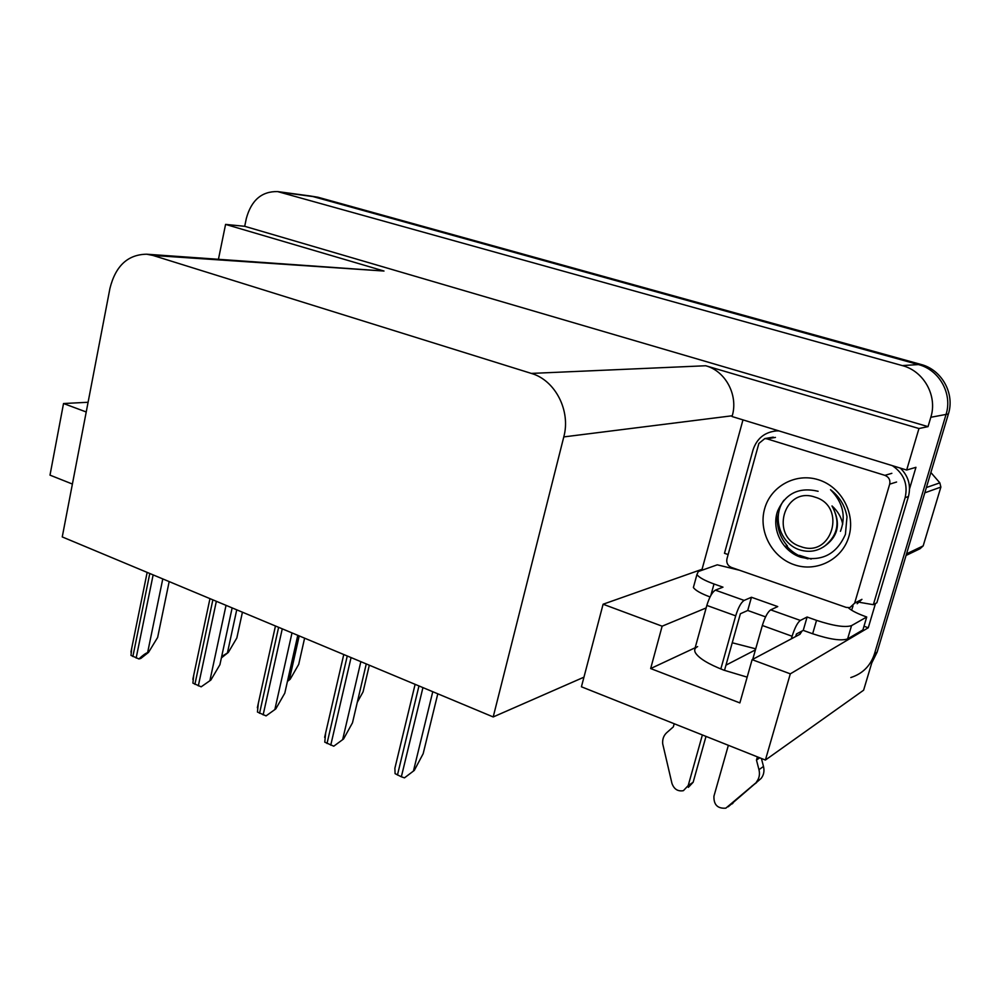 <?xml version="1.0" encoding="UTF-8"?>
<svg xmlns="http://www.w3.org/2000/svg" width="1000" height="1000" viewBox="0 0 1000 1000"><rect width="100%" height="100%" fill="white"/><g stroke="black" fill="none" stroke-linecap="round" stroke-linejoin="round"><path stroke-width="1.5" d="M732.25 642.775L755.713 648.825M747.163 677.138L723.95 670.2C708.225 664.05 698.688 658.2 695.337 652.65C694 649.987 694.762 647.975 697.625 646.6M703.388 569.75L702.062 569.288L742.975 419.888M875.475 603.525L868.275 627.762L863.988 626.25M868.275 627.762L790.3 673.85L765.4 760.05L581.425 686.787L583.95 677.175L493.2 716.95L563.787 436.912L732.262 415.763L732.05 416.538L906.663 470.037L915.95 467.312L909.562 488.812M563.787 436.912C570.975 410.725 555.212 380.188 531.337 373.413L152.938 255.438L384 271.038L146.662 254.213C127.825 254.5 115.588 265.875 109.95 288.337L62.25 536.925L493.2 716.95M384 271.038L225.575 224.4L218.475 259.113M732.262 415.763C738.375 395.075 725.525 371.062 705.713 365.75L918.962 428.525L928.037 426.637L244.7 226.3L246.337 218.425C251.35 200.175 261.775 191.238 277.613 191.588L902.25 365.575C923.863 371.075 937.688 395.9 930.812 417.275L928.037 426.637M906.663 470.037L918.962 428.525M765.4 760.05L863.612 690.2L946.05 414.425L874.475 653.875C870.525 665.825 862.638 673.713 850.8 677.55M310.087 195.95L317.975 197.237L920.888 364.412L918.413 364.575C939.35 369.862 952.712 393.8 946.05 414.425C952.712 393.8 939.35 369.862 918.413 364.575L313.038 196.575L918.413 364.575L902.25 365.575M309.662 195.9L277.613 191.588M72.4 484.05L50 475.138L63.525 403.525L88.088 402.275M225.575 224.4L244.7 226.3M725.975 665.138L755.013 650.113L755.4 648.725M152.938 255.438L146.662 254.213M583.95 677.175L603.1 604.225L702.062 569.288M86.225 411.975L63.525 403.525M706.137 607.95L662.138 626.188L603.1 604.225M790.3 673.85L752.125 659.65L799.963 634.263L802.013 631.025M662.138 626.188L650.662 668.55L739.862 702.913L752.125 659.65M807.1 617.013L803.238 630.388L812.65 633.763C829.6 639.375 841.263 641.087 847.613 638.913L862.9 629.913L866.725 617L851.538 625.625C845.2 627.688 833.538 625.925 816.538 620.363L807.1 617.013L800.337 620.425L770.675 609.862L777.738 606.587L751.45 597.263L744.125 600.4L715.362 590.15C712.212 592.1 709.362 597.2 706.838 605.425L695.163 647.763L650.662 668.55M920.888 364.412C941.725 369.675 955.025 393.475 948.388 413.988L877.125 652.138L871.75 662.962M242.425 612.2L236.838 637.975L228.3 652.438L221.663 656.538M228.3 652.438L221.375 657.913M169.175 581.6L157.637 637.45L148.537 652.375L147.625 652.613C145.575 653.288 142.675 655.4 138.912 658.95L130.975 655.4L131.788 647.862M148.537 652.375L140.775 658.462L138.912 658.95M304.6 638.175L298.7 664.375L290.2 679.225L287.675 680.375M290.2 679.225L287.425 681.438M369.325 665.2L363.075 691.862L357.275 702.325M232.138 607.9L219.913 664.725L210.85 680.05L201.163 686.825L192.9 683.125L193.75 675.05M210.85 680.05L201.163 686.825M297.775 635.325L284.8 693.138L275.788 708.9L266.062 715.888L257.438 712.025L258.312 703.388M275.788 708.9L266.062 715.888M366.262 663.925L352.5 722.775L343.55 738.988L333.762 746.2L324.775 742.175L325.65 732.962M343.55 738.988L333.762 746.2M437.788 693.812L423.162 753.713L414.288 770.413L404.475 777.85L401.35 776.787L395.075 773.65L394.888 768.238L395.95 763.863M414.288 770.413L404.475 777.85M770.675 609.862C767.725 611.938 764.95 617.137 762.337 625.487L752.738 659.325M728.363 745.3L713.938 796.2C713.637 804.775 717.6 808.763 725.837 808.162L761.087 778.462L728.25 806.762M765.575 616.875L747.738 610.475L740.375 613.763L724.5 670.4M751.45 597.263L747.738 610.475M715.362 590.15L722.975 587.163L714 583.987C704.65 580.575 698.962 577.438 696.925 574.562L698.3 571.55L717.275 564.825L739.538 570.25M892.35 465.65C903.888 473.55 908.15 484.225 905.125 497.675L873.35 604.688L876.85 602.762L908.438 496.512C911.175 485.6 908.462 476.125 900.325 468.1M778.9 430.9L776.675 430.887C764.75 432.038 756.862 438.387 753.025 449.95L724.475 553.312L728.138 554.538M777.712 430.525L775.725 430.938M859.95 602.4L873.35 604.688M853.037 605.938L851.6 610.2M710.05 596.95C700.913 593.55 695.362 590.388 693.388 587.5L694.163 584.663M849.438 607.712L848.7 608.1C852.087 610.962 858.1 613.925 866.725 617M803.238 630.388L796.438 633.962L795.7 636.525M674.212 723.737L673.337 726.875L666.75 732.65C663.675 735.5 662.325 739.2 662.688 743.75L671.938 783.363C674.025 789.2 677.85 791.637 683.4 790.675L688.213 785.55L702.375 734.95M720.825 668.975L735.688 615.85C738.263 607.562 741.075 602.413 744.125 600.4M706 736.4L693.15 782.25L688.213 785.55M688.363 787.35L693.15 782.25M791.363 638.825L792.1 636.25C794.75 627.837 797.5 622.575 800.337 620.425M761.413 758.475L763.487 766.438L758.975 769.688L756.475 760.075L757.4 756.862M756.475 760.075L759.725 757.8M732.025 803.95L732.95 803.263M763.487 766.438C764.575 771.05 763.775 775.05 761.087 778.462M758.975 769.688C760.062 774.325 759.262 778.363 756.562 781.8M751.9 786.075L756.45 782.712M848.888 536.5C842.337 559.55 816.475 572.575 794.212 564.725C771.85 557.212 758.2 531.188 764.625 508.775C770.713 486.262 795.738 472.463 818.462 479.775C841.275 486.763 855.788 513.575 848.888 536.5M818.112 491.287C799.05 486.8 785.55 493.375 777.625 511.025C771.075 529.425 782.362 551.225 800.65 557.212C821.712 561.938 836.625 554.312 845.413 534.362L847 516.775C844.975 505.6 839.475 496.575 830.525 489.712C842.9 502.337 846.213 516.213 840.45 531.325M758.888 443.413L764.837 438.575L767.025 438.862L884.9 475.35C888.875 477.025 890.475 479.963 889.688 484.162L854.638 603.175L849.825 607.638L846.137 607.388L731.35 567.4C727.712 565.712 726.237 562.888 726.925 558.925L758.888 443.413M854.638 603.175L861.938 599.338L857.188 603.737M776.85 513.587L776.513 517.8M786.237 545.612C791.9 552.3 799.163 556.725 808.025 558.862M777.212 516.512C776.888 527.938 780.288 537.775 787.438 546.013M799.45 555.337L811.188 559.075M800.837 546.613C769.312 537.35 783.713 485.938 814.963 497.125C847.2 506.2 831.975 558.55 800.837 546.613M842.725 524.138C841.25 517.05 837.675 510.988 832 505.95C840.413 521.475 838.162 534.7 825.225 545.662C817.938 551.05 809.85 552.562 800.938 550.212C780.5 544.888 771.413 517.062 783.9 500.25M906.538 553.837L923.175 545.887L920.037 548.725L906.062 555.45M926.388 487.525L939.837 482.85L940.875 487.075L924.8 492.825M939.837 482.85L930.875 472.512M923.175 545.887L940.875 487.075M823.312 547.05C838.525 536.9 841.413 523.2 832 505.95M930.812 417.275L948.388 413.988M281.062 192.288L317.975 197.237M531.337 373.413L705.713 365.75M877.125 652.138L874.475 653.875M236.737 609.812L227.475 652.663M149.787 573.5L132.863 656.55M153.138 574.9L136.15 658.025M162.775 578.925L147.625 652.613M299.2 635.913L289.413 679.475M212.862 599.85L194.9 684.338M216.35 601.3L198.325 685.875M226.038 605.35L209.963 680.312M278.625 627.312L259.55 713.288M282.262 628.837L263.137 714.887M292 632.9L274.938 709.188M347.262 655.987L327.013 743.5M351.062 657.575L330.75 745.175M360.85 661.663L342.725 739.312M418.963 685.938L397.45 775.037M422.938 687.6L401.35 776.787M432.762 691.712L413.512 770.763M812.65 633.763L816.538 620.363M714 583.987L710.837 595.45M905.125 497.675L908.438 496.512M847.613 638.913L851.538 625.625M706.838 605.425L735.688 615.85M762.337 625.487L792.1 636.25M767.025 438.862L775.438 437.413M889.688 484.162L896.587 482.013M884.9 475.35L891.85 473.325M799.938 634.275L800.662 631.737M147.15 572.4L130.938 652.038M209.963 598.638L192.85 679.312M275.45 625.988L257.35 707.725M343.762 654.525L324.637 737.337M415.112 684.338L394.888 768.238M776.675 430.887L778.1 430.65M693.388 587.5L696.925 574.562M764.837 438.575L773.275 437.137"/></g></svg>
